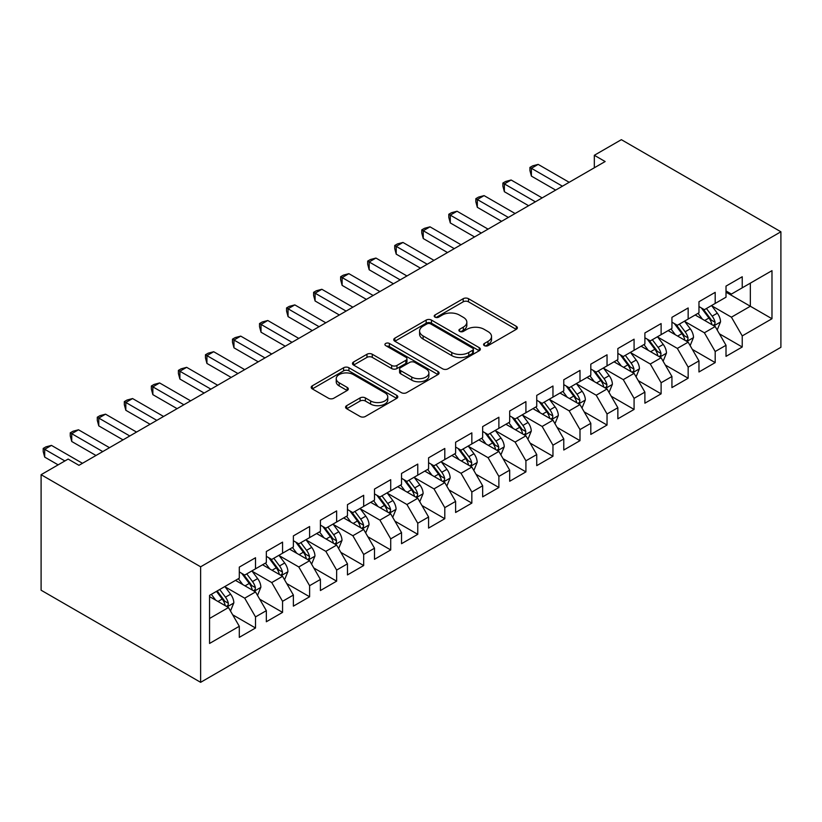 <?xml version="1.0" encoding="UTF-8"?>
<svg xmlns="http://www.w3.org/2000/svg" width="822" height="822" viewBox="0 0 822 822"><rect width="100%" height="100%" fill="white"/><g stroke="black" fill="none" stroke-linecap="round" stroke-linejoin="round"><path stroke-width="1.23" d="M484.353 345.63A2.63 1.521 0 0 0 488.073 345.63L516.267 329.355A3.75 2.168 0 0 0 517.367 327.824A3.75 2.168 0 0 0 516.267 326.293L468.499 298.705A3.75 2.168 0 0 0 463.187 298.705L434.982 314.99A2.63 1.521 0 0 0 434.222 316.059A2.63 1.521 0 0 0 434.982 317.128A2.63 1.521 0 0 0 438.701 317.128L442.349 315.021A12.011 6.936 0 0 1 459.334 315.021L463.32 317.323A12.011 6.936 0 0 1 466.834 322.224A12.011 6.936 0 0 1 463.32 327.135L459.673 329.242A2.63 1.521 0 0 0 458.902 330.31A2.63 1.521 0 0 0 459.673 331.379A2.63 1.521 0 0 0 463.382 331.379L467.04 329.273A12.011 6.936 0 0 1 484.024 329.273L488.001 331.574A12.011 6.936 0 0 1 491.525 336.475A12.011 6.936 0 0 1 488.001 341.387L484.353 343.493A2.63 1.521 0 0 0 483.583 344.562A2.63 1.521 0 0 0 484.353 345.63L484.353 343.493M346.668 405.667A3.75 2.168 0 0 0 345.569 407.198A3.75 2.168 0 0 0 346.668 408.729L360.077 416.466A3.75 2.168 0 0 0 365.379 416.466L396.697 398.382A3.75 2.168 0 0 0 397.797 396.851A3.75 2.168 0 0 0 396.697 395.32L348.929 367.742A3.75 2.168 0 0 0 343.617 367.742L312.298 385.816A3.75 2.168 0 0 0 311.199 387.347A3.75 2.168 0 0 0 312.298 388.888L328.492 398.228A3.75 2.168 0 0 0 333.804 398.228L347.203 390.491A3.75 2.168 0 0 0 348.302 388.96A3.75 2.168 0 0 0 347.203 387.429L339.178 382.795A10.039 5.795 0 0 1 336.229 378.695A10.039 5.795 0 0 1 342.435 373.342A10.039 5.795 0 0 1 353.378 374.596L384.819 392.752A10.039 5.795 0 0 1 387.768 396.851A10.039 5.795 0 0 1 381.562 402.205A10.039 5.795 0 0 1 370.63 400.951L365.379 397.92A3.75 2.168 0 0 0 360.077 397.92L346.668 405.667L346.668 408.729M41.1 474.695L200.63 566.8L200.63 682.322L41.1 590.217L41.1 474.695L68.144 459.077L78.953 465.324L605.146 161.533L594.327 155.286L594.327 167.78M594.327 155.286L621.37 139.678L780.9 231.783L200.63 566.8M442.616 368.811A3.75 2.168 0 0 0 447.928 368.811L479.247 350.727A3.75 2.168 0 0 0 480.346 349.196A3.75 2.168 0 0 0 479.247 347.665L431.468 320.087A3.75 2.168 0 0 0 426.166 320.087L394.848 338.161A3.75 2.168 0 0 0 393.748 339.692A3.75 2.168 0 0 0 394.848 341.233L442.616 368.811M386.741 346.206A2.63 1.521 0 0 1 389.402 346.576L389.402 343.452L437.972 371.493A3.75 2.168 0 0 1 439.071 373.024A3.75 2.168 0 0 1 437.972 374.555L406.654 392.639A3.75 2.168 0 0 1 401.342 392.639L353.573 365.06L353.573 361.988A3.75 2.168 0 0 0 352.474 363.519A3.75 2.168 0 0 0 353.573 365.06M353.573 361.988L366.972 354.251A3.75 2.168 0 0 1 372.284 354.251L391.662 365.441A3.75 2.168 0 0 0 396.964 365.441L405.863 360.303A3.75 2.168 0 0 0 406.962 358.772A3.75 2.168 0 0 0 405.863 357.241L385.682 345.6A2.63 1.521 0 0 1 384.922 344.521A2.63 1.521 0 0 1 386.535 343.123A2.63 1.521 0 0 1 389.402 343.452M200.63 682.322L780.9 347.305L780.9 231.783M726.011 292.2L750.342 306.246L750.342 283.148L771.981 270.654L742.235 287.823L742.235 276.747L726.011 286.107L726.011 297.194L715.191 303.441L715.191 292.355L698.967 301.725L698.967 312.802L688.158 319.049L688.158 307.962L671.934 317.333L671.934 328.42L661.114 334.657L661.114 323.58L644.89 332.941L644.89 344.028L634.081 350.275L634.081 339.188L617.856 348.559L617.856 359.635L607.037 365.882L607.037 354.796L590.812 364.167L590.812 375.253L579.993 381.49L579.993 370.414L563.769 379.774L563.769 390.861L552.959 397.108L552.959 386.021L536.735 395.392L536.735 406.469L525.916 412.716L525.916 401.629L509.691 411L509.691 422.087L498.882 428.324L498.882 417.247L482.658 426.608L482.658 437.694L471.838 443.942L471.838 432.855L455.614 442.226L455.614 453.302L444.794 459.549L444.794 448.463L428.581 457.833L428.581 468.92L417.761 475.157L417.761 464.081L401.537 473.441L401.537 484.528L390.717 490.775L390.717 479.688L374.493 489.059L374.493 500.136L363.684 506.383L363.684 495.296L347.459 504.667L347.459 515.754L336.64 521.991L336.64 510.914L320.416 520.275L320.416 531.361L309.606 537.609L309.606 526.522L293.382 535.893L293.382 546.969L282.562 553.216L282.562 542.13L266.338 551.5L266.338 562.587L255.519 568.824L255.519 557.748L239.294 567.108L239.294 578.195L209.559 595.364L209.559 643.451L239.294 626.282L228.485 607.54L209.559 596.618M771.981 270.654L771.981 318.741L742.235 335.91L731.416 317.179L711.811 305.856M719.384 333.804L742.235 346.997L742.235 335.91M742.235 346.997L726.011 356.358L726.011 345.281L715.191 351.518L704.382 332.787L684.777 321.474M692.35 349.412L715.191 362.605L715.191 351.518M715.191 362.605L698.967 371.976L698.967 360.889L688.158 367.136L677.338 348.405L657.734 337.082M665.306 365.03L688.158 378.212L688.158 367.136M688.158 378.212L671.934 387.583L671.934 376.497L661.114 382.744L650.294 364.012L630.7 352.689M638.262 380.637L661.114 393.83L661.114 382.744M661.114 393.83L644.89 403.191L644.89 392.115L634.081 398.351L623.261 379.62L603.656 368.307M611.229 396.245L634.081 409.438L634.081 398.351M634.081 409.438L617.856 418.809L617.856 407.722L607.037 413.969L596.217 395.228L576.612 383.915M584.185 411.863L607.037 425.046L607.037 413.969M607.037 425.046L590.812 434.417L590.812 423.33L579.993 429.577L569.184 410.846L549.579 399.523M557.152 427.471L579.993 440.664L579.993 429.577M579.993 440.664L563.769 450.024L563.769 438.948L552.959 445.185L542.14 426.454L522.535 415.141M530.108 443.079L552.959 456.272L552.959 445.185M552.959 456.272L536.735 465.642L536.735 454.556L525.916 460.803L515.106 442.061L495.502 430.749M503.074 458.697L525.916 471.879L525.916 460.803M525.916 471.879L509.691 481.25L509.691 470.163L498.882 476.411L488.063 457.679L468.458 446.356M476.03 474.304L498.882 487.497L498.882 476.411M498.882 487.497L482.658 496.858L482.658 485.781L471.838 492.018L461.019 473.287L441.414 461.974M448.987 489.912L471.838 503.105L471.838 492.018M471.838 503.105L455.614 512.476L455.614 501.389L444.794 507.636L433.985 488.895L414.38 477.582M421.953 505.53L444.794 518.713L444.794 507.636M444.794 518.713L428.581 528.084L428.581 516.997L417.761 523.244L406.941 504.513L387.337 493.19M394.909 521.138L417.761 534.331L417.761 523.244M417.761 534.331L401.537 543.691L401.537 532.615L390.717 538.852L379.908 520.12L360.303 508.808M367.876 536.745L390.717 549.939L390.717 538.852M390.717 549.939L374.493 559.309L374.493 548.223L363.684 554.47L352.864 535.728L333.259 524.415M340.832 552.363L363.684 565.546L363.684 554.47M363.684 565.546L347.459 574.917L347.459 563.83L336.64 570.078L325.831 551.346L306.226 540.023M313.788 567.971L336.64 581.164L336.64 570.078M336.64 581.164L320.416 590.525L320.416 579.448L309.606 585.685L298.787 566.954L279.182 555.641M286.755 583.579L309.606 596.772L309.606 585.685M309.606 596.772L293.382 606.143L293.382 595.056L282.562 601.303L271.743 582.562L252.138 571.249M259.711 599.197L282.562 612.38L282.562 601.303M282.562 612.38L266.338 621.751L266.338 610.664L255.519 616.911L244.709 598.18L225.105 586.857M232.677 614.805L255.519 627.998L255.519 616.911M255.519 627.998L239.294 637.358L239.294 626.282M239.294 571.948L244.709 575.071L255.519 568.824M209.559 618.473L228.485 607.54M266.338 556.34L271.743 559.463L282.562 553.216M244.709 598.18L255.519 591.932L235.513 580.383M266.338 610.664L255.519 591.932M293.382 540.732L298.787 543.845L309.606 537.609M271.743 582.562L282.562 576.325L262.557 564.765M293.382 595.056L282.562 576.325M320.416 525.114L325.831 528.238L336.64 521.991M298.787 566.954L309.606 560.707L289.591 549.158M320.416 579.448L309.606 560.707M347.459 509.506L352.864 512.63L363.684 506.383M325.831 551.346L336.64 545.099L316.634 533.55M347.459 563.83L336.64 545.099M374.493 493.899L379.908 497.012L390.717 490.775M352.864 535.728L363.684 529.491L343.668 517.932M374.493 548.223L363.684 529.491M401.537 478.281L406.941 481.404L417.761 475.157M379.908 520.12L390.717 513.873L370.712 502.324M401.537 532.615L390.717 513.873M428.581 462.673L433.985 465.797L444.794 459.549M406.941 504.513L417.761 498.266L397.745 486.716M428.581 516.997L417.761 498.266M455.614 447.065L461.019 450.179L471.838 443.942M433.985 488.895L444.794 482.658L424.789 471.098M455.614 501.389L444.794 482.658M482.658 431.447L488.063 434.571L498.882 428.324M461.019 473.287L471.838 467.04L451.833 455.491M482.658 485.781L471.838 467.04M509.691 415.84L515.106 418.963L525.916 412.716M488.063 457.679L498.882 451.432L478.866 439.883M509.691 470.163L498.882 451.432M536.735 400.232L542.14 403.355L552.959 397.108M515.106 442.061L525.916 435.824L505.91 424.265M536.735 454.556L525.916 435.824M563.769 384.614L569.184 387.737L579.993 381.49M542.14 426.454L552.959 420.206L532.944 408.657M563.769 438.948L552.959 420.206M590.812 369.006L596.217 372.13L607.037 365.882M569.184 410.846L579.993 404.599L559.988 393.05M590.812 423.33L579.993 404.599M617.856 353.398L623.261 356.522L634.081 350.275M596.217 395.228L607.037 388.991L587.031 377.432M617.856 407.722L607.037 388.991M644.89 337.78L650.294 340.904L661.114 334.657M623.261 379.62L634.081 373.373L614.065 361.824M644.89 392.115L634.081 373.373M671.934 322.173L677.338 325.296L688.158 319.049M650.294 364.012L661.114 357.765L641.109 346.216M671.934 376.497L661.114 357.765M698.967 306.565L704.382 309.688L715.191 303.441M677.338 348.405L688.158 342.158L668.142 330.598M698.967 360.889L688.158 342.158M726.011 290.947L731.416 294.071L742.235 287.823M704.382 332.787L715.191 326.54L695.186 314.99M726.011 345.281L715.191 326.54M731.416 317.179L750.342 306.246L771.981 318.741M485.401 346L488.001 344.5A12.011 6.936 0 0 0 491.525 339.599L491.525 336.475M466.834 322.224L466.834 325.348A12.011 6.936 0 0 1 463.32 330.249L460.721 331.759M516.216 329.386L468.499 301.828A3.75 2.168 0 0 0 463.187 301.828L436.04 317.508M479.195 350.758L431.468 323.2A3.75 2.168 0 0 0 426.166 323.2L394.889 341.253L394.848 338.161M472.609 350.264A2.63 1.521 0 0 0 473.38 349.196A2.63 1.521 0 0 0 472.609 348.127L430.677 323.909A2.63 1.521 0 0 0 426.957 323.909L423.114 326.139A12.011 6.936 0 0 0 419.59 331.04A12.011 6.936 0 0 0 423.114 335.941L451.771 352.494A12.011 6.936 0 0 0 468.756 352.494L472.609 350.264L472.609 353.388A2.63 1.521 0 0 0 473.38 352.319L473.38 349.196M419.59 331.04L419.59 334.164A12.011 6.936 0 0 0 423.114 339.065L423.114 335.941M472.609 353.388L468.756 355.618A12.011 6.936 0 0 1 451.771 355.618L423.114 339.065M353.624 365.081L366.972 357.375L366.972 354.251M406.962 358.772L406.962 361.896A3.75 2.168 0 0 1 405.863 363.427L396.964 368.564A3.75 2.168 0 0 1 391.662 368.564L372.284 357.375A3.75 2.168 0 0 0 366.972 357.375M389.402 346.576L437.921 374.585M411.76 377.051A10.039 5.795 0 0 0 422.703 378.305A10.039 5.795 0 0 0 428.899 372.952A10.039 5.795 0 0 0 425.96 368.852L414.884 362.451A3.75 2.168 0 0 0 409.572 362.451L400.684 367.588A3.75 2.168 0 0 0 399.584 369.119A3.75 2.168 0 0 0 400.684 370.65L411.76 377.051L411.76 380.165A10.039 5.795 0 0 0 422.703 381.429A10.039 5.795 0 0 0 428.899 376.065L428.899 372.952M399.584 369.119L399.584 372.243A3.75 2.168 0 0 0 400.684 373.774L400.684 370.65M411.76 380.165L400.684 373.774M387.768 396.851L387.768 399.975A10.039 5.795 0 0 1 381.562 405.328A10.039 5.795 0 0 1 370.63 404.075L365.379 401.044A3.75 2.168 0 0 0 360.077 401.044L346.72 408.76M336.229 378.695L336.229 381.819A10.039 5.795 0 0 0 339.178 385.919L339.178 382.795M347.151 390.522L339.178 385.919M396.656 398.413L348.929 370.856A3.75 2.168 0 0 0 343.617 370.856L312.35 388.909M717.195 330.012L720.545 321.834A10.131 5.846 -120 0 0 717.308 313.203L711.564 305.537M702.42 319.162L698.053 313.336M696.008 315.463L695.515 314.805M713.28 325.44L714.852 324.032L715.078 322.265A10.131 5.846 -120 0 0 712.171 316.162L706.427 308.497M703.149 308.98L710.249 318.443A5.158 2.98 60 0 1 711.184 320.015L715.078 322.265M701.372 307.952L708.934 318.042A10.131 5.846 60 0 1 711.831 324.135L712.037 324.721M562.423 186.204L531.402 168.294L538.163 164.39L569.184 182.299M555.662 190.098L531.402 176.103L531.402 168.294L529.923 167.431L532.625 165.869L538.163 164.39M531.402 176.103L529.923 170.555L529.923 167.431M690.151 345.62L693.511 337.441A10.131 5.846 -120 0 0 690.274 328.81L684.531 321.145M675.376 334.78L671.009 328.944M668.964 331.081L668.471 330.413M686.247 341.048L687.819 339.64L688.035 337.873A10.131 5.846 -120 0 0 685.137 331.78L679.393 324.115M676.116 324.587L683.205 334.061A5.158 2.98 60 0 1 684.151 335.623L688.035 337.873M674.328 323.56L681.89 333.65A10.131 5.846 60 0 1 684.788 339.743L684.993 340.329M663.118 361.228L666.467 353.049A10.131 5.846 -120 0 0 663.231 344.418L657.487 336.753M648.332 350.388L643.965 344.562M641.931 346.689L641.427 346.021M659.203 356.666L660.775 355.248L661.001 353.481A10.131 5.846 -120 0 0 658.093 347.387L652.349 339.722M649.072 340.195L656.172 349.669A5.158 2.98 60 0 1 657.107 351.241L661.001 353.481M647.294 339.167L654.857 349.258A10.131 5.846 60 0 1 657.754 355.361L657.96 355.947M535.379 201.811L504.369 183.902L511.13 179.997L542.14 197.907M528.618 205.716L504.369 191.711L504.369 183.902L502.879 183.049L505.581 181.487L511.13 179.997M504.369 191.711L502.879 186.173L502.879 183.049M508.345 217.419L477.325 199.52L484.086 195.615L515.106 213.515M501.584 221.324L477.325 207.319L477.325 199.52L475.846 198.657L478.548 197.095L484.086 195.615M477.325 207.319L475.846 201.78L475.846 198.657M636.074 376.846L639.424 368.667A10.131 5.846 -120 0 0 636.197 360.036L630.453 352.361M621.298 365.995L616.932 360.17M614.887 362.297L614.394 361.639M632.169 372.274L633.731 370.866L633.957 369.099A10.131 5.846 -120 0 0 631.06 362.995L625.316 355.33M622.038 355.813L629.128 365.276A5.158 2.98 60 0 1 630.063 366.848L633.957 369.099M620.25 354.785L627.813 364.876A10.131 5.846 60 0 1 630.71 370.969L630.916 371.554M609.04 392.454L612.39 384.275A10.131 5.846 -120 0 0 609.153 375.644L603.41 367.979M594.255 381.613L589.888 375.777M587.853 377.915L587.35 377.247M605.126 387.881L606.698 386.474L606.913 384.706A10.131 5.846 -120 0 0 604.016 378.613L598.272 370.938M594.994 371.421L602.094 380.894A5.158 2.98 60 0 1 603.029 382.456L606.913 384.706M593.217 370.393L600.769 380.483A10.131 5.846 60 0 1 603.677 386.576L603.882 387.162M481.302 233.037L450.292 215.128L457.053 211.223L488.063 229.133M474.541 236.931L450.292 222.937L450.292 215.128L448.802 214.265L451.504 212.703L457.053 211.223M450.292 222.937L448.802 217.388L448.802 214.265M454.258 248.645L423.248 230.735L430.009 226.831L461.019 244.74M447.507 252.549L423.248 238.544L423.248 230.735L421.758 229.883L424.471 228.321L430.009 226.831M423.248 238.544L421.758 233.006L421.758 229.883M581.997 408.061L585.346 399.882A10.131 5.846 -120 0 0 582.12 391.251L576.376 383.586M567.221 397.221L562.854 391.395M560.809 393.522L560.316 392.854M578.092 403.499L579.654 402.081L579.88 400.314A10.131 5.846 -120 0 0 576.982 394.221L571.239 386.556M567.951 387.028L575.051 396.502A5.158 2.98 60 0 1 575.986 398.074L579.88 400.314M566.173 386.001L573.735 396.091A10.131 5.846 60 0 1 576.633 402.194L576.839 402.78M427.224 264.252L396.214 246.353L402.965 242.449L433.985 260.348M420.463 268.157L396.214 254.152L396.214 246.353L394.724 245.49L397.427 243.929L402.965 242.449M396.214 254.152L394.724 248.614L394.724 245.49M554.963 423.679L558.313 415.5A10.131 5.846 -120 0 0 555.076 406.869L549.332 399.194M540.177 412.829L535.81 407.003M533.766 409.13L533.273 408.472M551.048 419.107L552.62 417.699L552.836 415.932A10.131 5.846 -120 0 0 549.939 409.829L544.195 402.163M540.917 402.646L548.007 412.11A5.158 2.98 60 0 1 548.952 413.682L552.836 415.932M539.129 401.609L546.692 411.709A10.131 5.846 60 0 1 549.599 417.802L549.795 418.388M400.18 279.87L369.17 261.961L375.931 258.057L406.941 275.966M393.419 283.765L369.17 269.77L369.17 261.961L367.681 261.098L370.383 259.536L375.931 258.057M369.17 269.77L367.681 264.222L367.681 261.098M527.919 439.287L531.269 431.108A10.131 5.846 -120 0 0 528.032 422.477L522.289 414.812M513.144 428.447L508.777 422.611M506.732 424.748L506.239 424.08M524.004 434.715L525.577 433.307L525.803 431.54A10.131 5.846 -120 0 0 522.895 425.447L517.151 417.771M513.873 418.254L520.973 427.728A5.158 2.98 60 0 1 521.908 429.29L525.803 431.54M512.096 417.227L519.658 427.317A10.131 5.846 60 0 1 522.556 433.41L522.761 433.995M373.147 295.478L342.127 277.569L348.888 273.664L379.908 291.574M366.386 299.383L342.127 285.378L342.127 277.569L340.647 276.716L343.349 275.154L348.888 273.664M342.127 285.378L340.647 279.84L340.647 276.716M500.875 454.895L504.235 446.716A10.131 5.846 -120 0 0 500.999 438.085L495.255 430.42M486.1 444.055L481.733 438.229M479.688 440.356L479.195 439.688M496.971 450.333L498.543 448.915L498.759 447.147A10.131 5.846 -120 0 0 495.861 441.054L490.118 433.389M486.84 433.862L493.93 443.335A5.158 2.98 60 0 1 494.865 444.908L498.759 447.147M485.052 432.834L492.614 442.924A10.131 5.846 60 0 1 495.512 449.028L495.717 449.613M346.103 311.086L315.093 293.187L321.854 289.282L352.864 307.181M339.342 314.99L315.093 300.986L315.093 293.187L313.603 292.324L316.306 290.762L321.854 289.282M315.093 300.986L313.603 295.447L313.603 292.324M473.842 470.513L477.192 462.334A10.131 5.846 -120 0 0 473.955 453.703L468.211 446.027M459.056 459.662L454.689 453.836M452.655 455.963L452.151 455.306M469.927 465.94L471.499 464.533L471.725 462.765A10.131 5.846 -120 0 0 468.817 456.662L463.074 448.997M459.796 449.48L466.896 458.943A5.158 2.98 60 0 1 467.831 460.515L471.725 462.765M458.018 448.442L465.571 458.542A10.131 5.846 60 0 1 468.478 464.636L468.684 465.221M319.07 326.704L288.049 308.795L294.81 304.89L325.82 322.799M312.309 330.598L288.049 316.604L288.049 308.795L286.559 307.931L289.272 306.37L294.81 304.89M288.049 316.604L286.559 311.055L286.559 307.931M446.798 486.121L450.148 477.942A10.131 5.846 -120 0 0 446.921 469.311L441.178 461.645M432.023 475.28L427.656 469.444M425.611 471.581L425.118 470.914M442.894 481.548L444.455 480.14L444.681 478.373A10.131 5.846 -120 0 0 441.784 472.28L436.04 464.605M432.762 465.088L439.852 474.561A5.158 2.98 60 0 1 440.787 476.123L444.681 478.373M430.975 464.06L438.537 474.15A10.131 5.846 60 0 1 441.435 480.243L441.64 480.829M292.026 342.312L261.016 324.402L267.777 320.498L298.787 338.407M285.265 346.216L261.016 332.211L261.016 324.402L259.526 323.549L262.228 321.988L267.777 320.498M261.016 332.211L259.526 326.673L259.526 323.549M419.765 501.728L423.114 493.549A10.131 5.846 -120 0 0 419.878 484.918L414.134 477.253M404.979 490.888L400.612 485.062M398.578 487.189L398.074 486.521M415.85 497.166L417.422 495.748L417.638 493.981A10.131 5.846 -120 0 0 414.74 487.888L408.996 480.223M405.719 480.695L412.808 490.169A5.158 2.98 60 0 1 413.754 491.741L417.638 493.981M403.941 479.668L411.493 489.758A10.131 5.846 60 0 1 414.401 495.861L414.607 496.447M264.982 357.919L233.972 340.02L240.733 336.116L271.743 354.015M258.231 361.824L233.972 347.819L233.972 340.02L232.482 339.157L235.184 337.595L240.733 336.116M233.972 347.819L232.482 342.281L232.482 339.157M392.721 517.346L396.07 509.157A10.131 5.846 -120 0 0 392.844 500.536L387.09 492.861M377.945 506.496L373.578 500.67M371.534 502.797L371.041 502.139M388.806 512.774L390.378 511.366L390.604 509.599A10.131 5.846 -120 0 0 387.707 503.496L381.953 495.83M378.675 496.313L385.775 505.777A5.158 2.98 60 0 1 386.71 507.349L390.604 509.599M376.897 495.276L384.46 505.376A10.131 5.846 60 0 1 387.357 511.469L387.563 512.055M237.948 373.537L206.928 355.628L213.689 351.724L244.709 369.633M231.188 377.432L206.928 363.437L206.928 355.628L205.449 354.765L208.151 353.203L213.689 351.724M206.928 363.437L205.449 357.889L205.449 354.765M365.677 532.954L369.037 524.775A10.131 5.846 -120 0 0 365.8 516.144L360.057 508.479M350.902 522.114L346.535 516.278M344.49 518.415L343.997 517.747M361.772 528.382L363.345 526.974L363.56 525.207A10.131 5.846 -120 0 0 360.663 519.114L354.919 511.438M351.641 511.921L358.731 521.395A5.158 2.98 60 0 1 359.676 522.956L363.56 525.207M349.853 510.894L357.416 520.984A10.131 5.846 60 0 1 360.313 527.077L360.519 527.662M210.905 389.145L179.895 371.236L186.656 367.331L217.666 385.241M204.144 393.05L179.895 379.045L179.895 371.236L178.405 370.383L181.107 368.821L186.656 367.331M179.895 379.045L178.405 373.507L178.405 370.383M338.643 548.562L341.993 540.383A10.131 5.846 -120 0 0 338.756 531.752L333.013 524.087M323.868 537.722L319.501 531.896M317.456 534.023L316.953 533.355M334.729 544L336.301 542.582L336.527 540.814A10.131 5.846 -120 0 0 333.619 534.721L327.875 527.056M324.598 527.529L331.698 537.002A5.158 2.98 60 0 1 332.633 538.574L336.527 540.814M322.82 526.501L330.382 536.591A10.131 5.846 60 0 1 333.28 542.695L333.485 543.28M183.871 404.753L152.851 386.854L159.612 382.949L190.632 400.848M177.11 408.657L152.851 394.652L152.851 386.854L151.371 385.991L154.074 384.429L159.612 382.949M152.851 394.652L151.371 389.114L151.371 385.991M311.6 564.18L314.96 555.991A10.131 5.846 -120 0 0 311.723 547.37L305.979 539.694M296.824 553.329L292.457 547.503M290.413 549.63L289.919 548.973M307.695 559.607L309.267 558.2L309.483 556.432A10.131 5.846 -120 0 0 306.585 550.329L300.842 542.664M297.564 543.147L304.654 552.61A5.158 2.98 60 0 1 305.589 554.182L309.483 556.432M295.776 542.109L303.339 552.209A10.131 5.846 60 0 1 306.236 558.302L306.442 558.888M156.827 420.371L125.817 402.461L132.578 398.557L163.588 416.466M150.066 424.265L125.817 410.27L125.817 402.461L124.328 401.598L127.03 400.037L132.578 398.557M125.817 410.27L124.328 404.722L124.328 401.598M284.566 579.787L287.916 571.609A10.131 5.846 -120 0 0 284.679 562.978L278.935 555.312M269.78 568.947L265.414 563.111M263.379 565.248L262.876 564.58M280.651 575.215L282.223 573.807L282.449 572.04A10.131 5.846 -120 0 0 279.542 565.947L273.798 558.272M270.52 558.755L277.62 568.228A5.158 2.98 60 0 1 278.555 569.79L282.449 572.04M268.743 557.727L276.295 567.817A10.131 5.846 60 0 1 279.203 573.91L279.408 574.496M129.794 435.979L98.774 418.069L105.535 414.165L136.544 432.074M123.033 439.883L98.774 425.878L98.774 418.069L97.284 417.216L99.996 415.655L105.535 414.165M98.774 425.878L97.284 420.34L97.284 417.216M257.522 595.395L260.872 587.216A10.131 5.846 -120 0 0 257.646 578.585L251.902 570.92M242.747 584.555L238.38 578.729M236.335 580.856L235.842 580.188M253.618 590.833L255.18 589.415L255.406 587.648A10.131 5.846 -120 0 0 252.508 581.555L246.764 573.89M243.487 574.362L250.576 583.836A5.158 2.98 60 0 1 251.511 585.408L255.406 587.648M241.699 573.335L249.261 583.425A10.131 5.846 60 0 1 252.159 589.528L252.364 590.114M102.75 451.586L71.74 433.687L78.491 429.783L109.511 447.682M95.989 455.491L71.74 441.486L71.74 433.687L70.25 432.824L72.953 431.262L78.491 429.783M71.74 441.486L70.25 435.948L70.25 432.824M230.489 611.013L233.838 602.824A10.131 5.846 -120 0 0 230.602 594.203L224.858 586.528M215.703 600.163L211.336 594.337M226.574 606.441L228.146 605.033L228.362 603.266A10.131 5.846 -120 0 0 225.464 597.162L219.721 589.497M217.183 590.967L223.533 599.443A5.158 2.98 60 0 1 224.478 601.016L228.362 603.266M216.474 591.367L222.217 599.043A10.131 5.846 60 0 1 225.125 605.136L225.331 605.722M64.897 460.957L44.696 449.295L51.457 445.39L82.467 463.3M58.136 464.862L44.696 457.104L44.696 449.295L43.206 448.432L45.909 446.87L51.457 445.39M44.696 457.104L43.206 451.555L43.206 448.432M488.001 344.5L488.001 341.387M459.673 331.379L459.673 329.242M463.32 330.249L463.32 327.135M434.982 317.128L434.982 314.99M463.187 301.828L463.187 298.705M468.499 301.828L468.499 298.705M516.267 329.355L516.267 326.293M426.166 323.2L426.166 320.087M431.468 323.2L431.468 320.087M479.247 350.727L479.247 347.665M451.771 355.618L451.771 352.494M468.756 355.618L468.756 352.494M372.284 357.375L372.284 354.251M391.662 368.564L391.662 365.441M396.964 368.564L396.964 365.441M405.863 363.427L405.863 360.303M437.972 374.555L437.972 371.493M360.077 401.044L360.077 397.92M365.379 401.044L365.379 397.92M370.63 404.075L370.63 400.951M347.203 390.491L347.203 387.429M312.298 388.888L312.298 385.816M343.617 370.856L343.617 367.742M348.929 370.856L348.929 367.742M396.697 398.382L396.697 395.32M713.928 325.81L720.483 322.029M712.171 316.162L717.308 313.203M704.701 320.488L708.934 318.042M686.884 341.418L693.439 337.637M685.137 331.78L690.274 328.81M677.657 336.095L681.89 333.65M659.84 357.036L666.406 353.244M658.093 347.387L663.231 344.418M650.623 351.703L654.857 349.258M632.806 372.643L639.362 368.862M631.06 362.995L636.197 360.036M623.579 367.321L627.813 364.876M605.763 388.251L612.318 384.47M604.016 378.613L609.153 375.644M596.536 382.929L600.769 380.483M578.729 403.869L585.285 400.078M576.982 394.221L582.12 391.251M569.502 398.536L573.735 396.091M551.685 419.477L558.241 415.696M549.939 409.829L555.076 406.869M542.458 414.154L546.692 411.709M524.652 435.085L531.207 431.303M522.895 425.447L528.032 422.477M515.425 429.762L519.658 427.317M497.608 450.703L504.163 446.911M495.861 441.054L500.999 438.085M488.381 445.37L492.614 442.924M470.564 466.31L477.13 462.529M468.817 456.662L473.955 453.703M461.337 460.988L465.571 458.542M443.531 481.918L450.086 478.137M441.784 472.28L446.921 469.311M434.304 476.596L438.537 474.15M416.487 497.536L423.042 493.745M414.74 487.888L419.878 484.918M407.26 492.203L411.493 489.758M389.453 513.144L396.009 509.363M387.707 503.496L392.844 500.536M380.226 507.821L384.46 505.376M362.41 528.752L368.965 524.97M360.663 519.114L365.8 516.144M353.183 523.429L357.416 520.984M335.366 544.37L341.931 540.578M333.619 534.721L338.756 531.752M326.149 539.037L330.382 536.591M308.332 559.977L314.888 556.196M306.585 550.329L311.723 547.37M299.105 554.655L303.339 552.209M281.288 575.585L287.844 571.804M279.542 565.947L284.679 562.978M272.061 570.263L276.295 567.817M254.255 591.203L260.81 587.411M252.508 581.555L257.646 578.585M245.028 585.87L249.261 583.425M227.211 606.811L233.767 603.029M225.464 597.162L230.602 594.203M217.984 601.488L222.217 599.043"/></g></svg>

